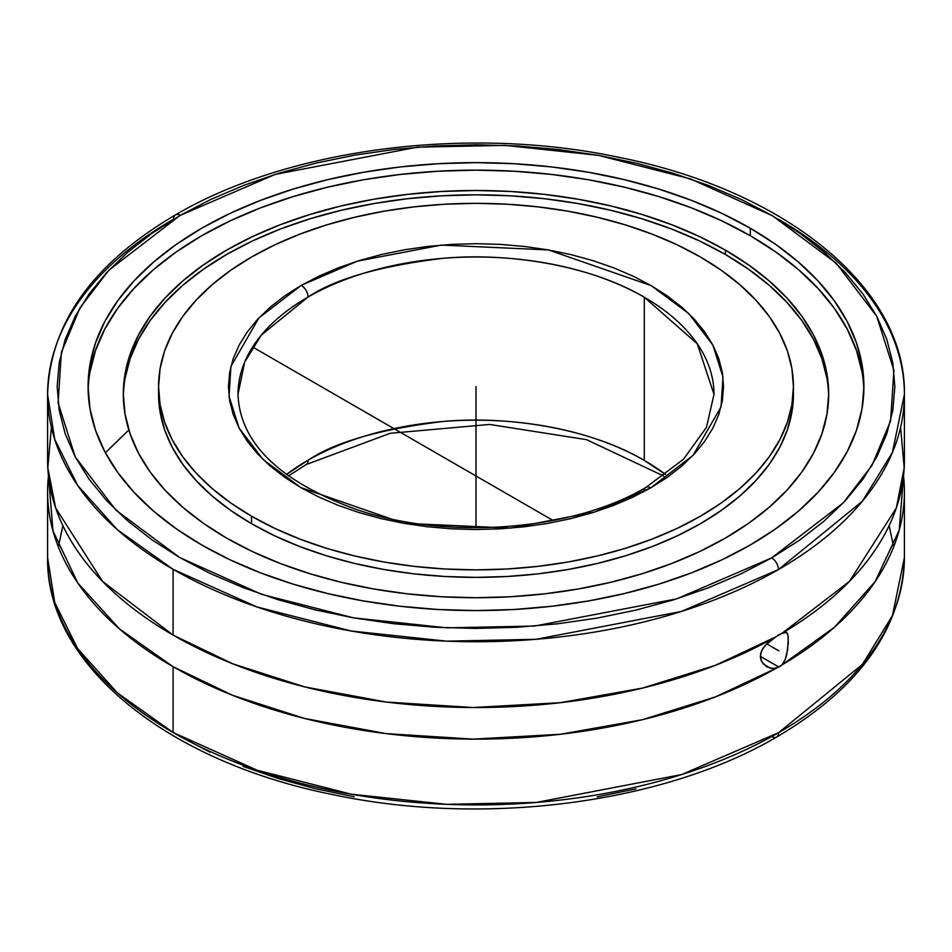 <?xml version="1.0" encoding="UTF-8"?>
<svg xmlns="http://www.w3.org/2000/svg" width="952" height="952" viewBox="0 0 952 952"><rect width="100%" height="100%" fill="white"/><g stroke="black" fill="none" stroke-linecap="round" stroke-linejoin="round"><path stroke-width="1.43" d="M778.926 219.519A428.4 247.33 180 0 1 904.4 394.402L892.417 452.498L862.393 501.216L778.45 569.57A9.556 5.51 -119.9 0 0 771.703 557.872L741.227 573.77L708.193 587.872L672.921 600.034L635.757 610.149L597.059 618.11L557.194 623.846L516.543 627.297L475.512 628.427L434.481 627.237L393.842 623.727L354.001 617.943L315.338 609.923L278.21 599.772L242.998 587.551L210.011 573.413L179.595 557.467L152.034 539.879L127.58 520.815L106.481 500.466L88.941 479.011L75.125 456.674L65.164 433.672L59.155 410.205L57.156 386.512L59.179 362.819L65.224 339.364L75.22 316.35L89.071 294.025L106.636 272.581L127.758 252.244L152.237 233.192L179.833 215.616L108.754 270.32L80.004 307.817L61.368 352.371L58.108 402.934L75.244 456.924L115.918 510.129L179.595 557.467L261.491 594.31L353.585 617.872L447.059 627.844L534.643 626.047L676.836 598.82L771.703 557.872A9.556 5.51 60.1 0 1 778.45 569.57L681.489 611.422L536.19 639.292L446.655 641.16L351.074 630.986L256.885 606.936L173.074 569.296L117.441 529.764L77.683 485.46L54.752 439.419L47.6 394.402A428.4 247.33 180 0 1 173.55 219.234A9.556 5.51 -119.9 0 1 175.525 214.866A9.556 5.51 60.1 0 1 180.297 215.342L180.297 215.342A9.556 5.51 -119.9 0 0 175.525 214.866C92.546 263.644 49.909 323.49 47.6 394.402A428.4 247.33 180 0 0 173.074 569.296L173.074 635.091A428.4 247.33 0 0 0 775.809 636.876L782.008 633.294A428.4 247.33 0 0 0 904.4 460.197L904.4 394.402A428.4 247.33 180 0 1 778.45 569.57A428.4 247.33 180 0 1 173.074 569.296L173.074 635.091L102.495 581.339L55.668 507.963L47.802 467.789L51.408 427.305M47.6 491.791A428.4 247.33 180 0 1 48.469 476L53.003 530.942L77.826 583.052L119.535 628.974L173.074 666.686L232.669 695.353L304.521 718.451L386.072 733.611L473.132 739.121L560.395 734.278L642.552 719.664L715.261 696.959L775.809 668.459L770.263 668.209L763.218 663.889L760.648 659.105L760.624 653.512L763.195 647.967L767.609 642.993L778.926 634.687L783.77 632.521L786.649 632.449L788.03 635.401L788.268 643.088L786.661 654.833L785.162 659.593L782.008 664.889L775.809 668.459A428.4 247.33 180 0 1 173.074 666.686A428.4 247.33 180 0 1 47.6 491.791L47.6 557.586L54.752 602.604L77.683 648.645L117.441 692.937L173.074 732.481L256.909 770.132L351.133 794.182L446.75 804.345L536.309 802.453L681.656 774.559L778.605 732.659A9.556 5.51 60.1 0 1 776.63 737.038A9.556 5.51 -119.9 0 0 778.605 732.659A428.4 247.33 0 0 0 904.4 557.586L892.429 615.646L862.452 664.329L778.605 732.659A428.4 247.33 0 0 1 173.074 732.481L173.074 666.686L173.074 732.481A428.4 247.33 0 0 1 47.6 557.586C45.744 664.27 167.04 761.874 333.402 794.718C484.092 826.752 663.461 803.595 776.63 737.038C859.513 688.272 902.103 628.451 904.4 557.586L904.4 491.791A428.4 247.33 180 0 1 782.008 664.889L778.926 667.078L760.291 656.333L761.624 650.68L765.229 645.385L775.809 636.876L715.261 665.365L642.552 688.082L560.395 702.683L473.132 707.526L386.072 702.029L304.521 686.856L232.669 663.77L173.074 635.091A428.4 247.33 0 0 1 47.6 460.197L47.6 394.402M58.369 546.912L62.856 525.611M105.374 452.735L127.842 430.947M238 394.402C239.987 443.192 279.65 481.629 356.964 509.689C447.642 540.593 573.283 530.704 645.944 487.376A9.556 5.51 60.1 0 1 650.716 487.864L594.619 512.057L510.581 528.122L403.588 523.279L300.784 487.567L263.157 459.59L239.142 428.15L229.015 396.246L230.943 366.365L258.944 317.885L301.284 285.35A9.556 5.51 60.1 0 1 308.031 297.06L261.36 335.044L244.664 362.117L238 394.402A238 137.409 180 0 1 308.031 297.06A238 137.409 180 0 1 644.29 297.238L644.29 460.423A238 137.409 0 0 0 308.186 460.149A9.556 5.498 60.1 0 1 306.211 464.528A9.556 5.498 -119.9 0 0 308.186 460.149A238 137.409 0 0 0 286.373 474.548L308.186 460.149C335.247 442.037 380.098 429.173 442.74 421.522C504.596 415.643 587.908 427.103 644.29 460.423L665.626 474.548A238 137.409 0 0 0 644.29 460.423L644.29 297.238A238 137.409 180 0 1 714 394.402L697.281 343.815L644.29 297.238C587.884 263.906 504.5 252.447 442.609 258.361C379.931 266.024 335.068 278.924 308.031 297.06A9.556 5.51 -119.9 0 0 301.284 285.35L357.381 261.157L441.419 245.08L548.412 249.936L651.216 285.648L688.843 313.625L712.858 345.064L722.984 376.968L721.057 406.849L693.056 455.33L650.716 487.864A9.556 5.51 -119.9 0 0 645.944 487.376A9.556 5.51 -119.9 0 0 643.968 491.589M89.952 372.161L95.533 350.419L104.779 329.094L117.608 308.4L133.887 288.527L153.45 269.678L176.132 252.03L201.693 235.739L229.908 220.983L260.479 207.893L293.133 196.588L327.548 187.199L363.39 179.785L400.316 174.454L437.979 171.229L476 170.146L514.02 171.229L551.684 174.454L588.61 179.785L624.452 187.199L658.867 196.588L691.521 207.893L722.092 220.983L750.307 235.739L750.307 228.242A387.916 223.97 180 0 1 863.916 386.607A387.916 223.97 180 0 1 624.452 593.524A387.916 223.97 180 0 1 201.693 544.972A387.916 223.97 180 0 1 88.084 386.607A387.916 223.97 180 0 1 327.548 179.69A387.916 223.97 180 0 1 750.307 228.242L750.307 235.739A387.916 223.97 0 0 0 330.558 186.485A387.916 223.97 0 0 0 88.131 390.356M125.021 378.491L130.103 358.725L138.504 339.34L150.166 320.526L164.97 302.474L182.76 285.326L203.371 269.285L226.624 254.47L252.268 241.058L280.066 229.146L309.745 218.877L341.03 210.332L373.624 203.609L407.194 198.754L441.43 195.815L476 194.839L510.57 195.815L544.806 198.754L578.376 203.609L610.97 210.332L642.255 218.877L671.933 229.146L699.732 241.058L725.376 254.47L725.376 250.126A352.68 203.621 180 0 1 828.68 394.104A352.68 203.621 180 0 1 610.97 582.231A352.68 203.621 180 0 1 226.624 538.082A352.68 203.621 180 0 1 123.32 394.104A352.68 203.621 180 0 1 341.03 205.989A352.68 203.621 180 0 1 725.376 250.126L725.376 254.47A352.68 203.621 0 0 0 342.779 209.928A352.68 203.621 0 0 0 123.344 396.282M900.592 427.305L904.198 467.741L896.356 507.904L849.505 581.339L782.008 633.294L786.649 632.449M786.221 632.235L787.625 633.83L788.268 637.507L787.625 649.752L785.162 659.593L782.008 664.889L834.487 627.201L875.162 581.601L899.223 530.121L903.531 476A428.4 247.33 180 0 1 904.4 491.791M251.542 523.695A317.433 183.272 0 0 0 597.475 563.429A317.433 183.272 0 0 0 793.433 394.104L791.909 412.073L787.34 429.864L779.771 447.309L769.275 464.243L755.947 480.498L739.942 495.933L721.378 510.379L700.458 523.695L677.384 535.774L652.358 546.496L625.642 555.742L597.475 563.429L568.142 569.486L537.928 573.854L507.118 576.495L476 577.376L444.882 576.495L414.072 573.854L383.858 569.486L354.525 563.429L326.357 555.742L299.642 546.496L274.616 535.774L251.542 523.695L251.542 516.198L251.542 523.695L230.622 510.379L212.058 495.933L196.052 480.498L182.725 464.243L172.229 447.309L164.66 429.864L160.091 412.073L158.567 394.104A317.433 183.272 0 0 0 251.542 523.695M700.458 257.016A317.433 183.272 180 0 1 793.433 386.607A317.433 183.272 180 0 1 597.475 555.92A317.433 183.272 180 0 1 251.542 516.198L230.622 502.87L212.058 488.424L196.052 473.001L182.725 456.746L172.229 439.812L164.66 422.355L160.091 404.564L158.567 386.607L160.091 368.638L164.66 350.848L172.229 333.402L182.725 316.469L196.052 300.213L212.058 284.791L230.622 270.344L251.542 257.016L274.616 244.938L299.642 234.228L326.357 224.981L354.525 217.294L383.858 211.225L414.072 206.858L444.882 204.216L476 203.335L507.118 204.216L537.928 206.858L568.142 211.225L597.475 217.294L625.642 224.981L652.358 234.228L677.384 244.938L700.458 257.016L721.378 270.344L739.942 284.791L755.947 300.213L769.275 316.469L779.771 333.402L787.34 350.848L791.909 368.638L793.433 386.607L791.909 404.564L787.34 422.355L779.771 439.812L769.275 456.746L755.947 473.001L739.942 488.424L721.378 502.87L700.458 516.198L677.384 528.277L652.358 538.987L625.642 548.233L597.475 555.92L568.142 561.989L537.928 566.357L507.118 568.998L476 569.879L444.882 568.998L414.072 566.357L383.858 561.989L354.525 555.92L326.357 548.233L299.642 538.987L274.616 528.277L251.542 516.198A317.433 183.272 180 0 1 158.567 386.607A317.433 183.272 180 0 1 354.525 217.294A317.433 183.272 180 0 1 700.458 257.016M650.716 487.864L667.352 477.285L681.811 466.028L694.306 453.997L704.682 441.335L712.869 428.138L718.772 414.536L722.354 400.673L723.556 386.679L722.378 372.672L718.819 358.809L712.941 345.207L704.777 332.01L694.413 319.337L681.941 307.306L667.495 296.036L651.216 285.648L633.235 276.223L613.754 267.857L592.941 260.634L571.01 254.624L548.162 249.888L524.611 246.473L500.597 244.39L476.357 243.688L452.105 244.355L428.079 246.389L404.517 249.769L381.645 254.47L359.689 260.443L338.841 267.631L319.313 275.961L300.951 285.54L284.648 295.929L270.19 307.187L257.695 319.206L247.318 331.879L239.13 345.076L233.228 358.678L229.646 372.541L228.444 386.536L229.622 400.542L233.18 414.406L239.059 428.007L247.222 441.204L257.587 453.878L270.059 465.909L284.505 477.178L300.784 487.567L318.765 496.992L338.246 505.357L359.059 512.581L380.99 518.59L403.838 523.326L427.388 526.742L451.403 528.824L475.643 529.526L499.895 528.86L523.921 526.825L547.483 523.445L570.355 518.745L592.311 512.771L613.159 505.583L632.687 497.253L650.716 487.864M158.627 390.356A317.433 183.272 0 0 0 158.567 394.104L158.567 386.607M635.924 788.887L597.225 796.86M354.132 796.741L315.457 788.732L278.329 778.581L243.093 766.372M210.106 752.223L179.666 736.289M771.858 736.562A9.556 5.51 -119.9 0 0 776.63 737.038M889.144 525.611L893.63 546.912M828.656 396.282A352.68 203.621 0 0 0 725.376 254.47L748.629 269.285L769.24 285.326L787.03 302.474L801.834 320.526L813.496 339.34L821.897 358.725L826.979 378.491M760.291 656.333L778.926 667.078L773.024 668.649L766.396 666.555L761.648 661.652L760.291 656.368M767.621 667.233L766.396 666.555M863.869 390.356A387.916 223.97 0 0 0 750.307 235.739L775.868 252.03L798.549 269.678L818.113 288.527L834.392 308.4L847.221 329.094L856.467 350.419L862.048 372.161M226.624 538.082L252.268 551.505L280.066 563.405L309.745 573.687L341.03 582.231L373.624 588.955L407.194 593.81L441.43 596.749L476 597.725L510.57 596.749L544.806 593.81L578.376 588.955L610.97 582.231L642.255 573.687L671.933 563.405L699.732 551.505L725.376 538.082L748.629 523.279L769.24 507.237L787.03 490.09L801.834 472.025L813.496 453.212L821.897 433.838L826.979 414.072L828.68 394.104L826.979 374.148L821.897 354.382L813.496 334.997L801.834 316.183L787.03 298.131L769.24 280.983L748.629 264.942L725.376 250.126L699.732 236.715L671.933 224.803L642.255 214.533L610.97 205.989L578.376 199.265L544.806 194.41L510.57 191.471L476 190.495L441.43 191.471L407.194 194.41L373.624 199.265L341.03 205.989L309.745 214.533L280.066 224.803L252.268 236.715L226.624 250.126L203.371 264.942L182.76 280.983L164.97 298.131L150.166 316.183L138.504 334.997L130.103 354.382L125.021 374.148L123.32 394.104L125.021 414.072L130.103 433.838L138.504 453.212L150.166 472.025L164.97 490.09L182.76 507.237L203.371 523.279L226.624 538.082M771.703 557.872L843.246 502.894L871.996 465.397L890.632 420.843L893.892 370.28L876.756 316.29L836.082 263.085L772.405 215.747L690.509 178.905L598.415 155.343L504.941 145.37L417.357 147.167L275.164 174.394L180.297 215.342L210.773 199.444L243.807 185.343L279.079 173.181L316.243 163.066L354.941 155.105L394.806 149.369L435.457 145.918L476.488 144.787L517.519 145.977L558.158 149.488L597.999 155.271L636.662 163.28L673.79 173.442L709.002 185.664L741.989 199.801L772.405 215.747L799.966 233.335L824.42 252.399L845.519 272.748L863.059 294.192L876.875 316.54L886.836 339.543L892.845 363.01L894.844 386.702L892.821 410.395L886.776 433.85L876.78 456.865L862.928 479.189L845.364 500.633L824.242 520.97L799.763 540.022L771.703 557.872M201.693 544.972L229.908 559.728L260.479 572.83L293.133 584.123L327.548 593.524L363.39 600.926L400.316 606.269L437.979 609.494L476 610.565L514.02 609.494L551.684 606.269L588.61 600.926L624.452 593.524L658.867 584.123L691.521 572.83L722.092 559.728L750.307 544.972L775.868 528.693L798.549 511.034L818.113 492.184L834.392 472.311L847.221 451.617L856.467 430.304L862.048 408.563L863.916 386.607L862.048 364.652L856.467 342.91L847.221 321.597L834.392 300.903L818.113 281.03L798.549 262.181L775.868 244.521L750.307 228.242L722.092 213.474L691.521 200.384L658.867 189.091L624.452 179.69L588.61 172.288L551.684 166.945L514.02 163.72L476 162.637L437.979 163.72L400.316 166.945L363.39 172.288L327.548 179.69L293.133 189.091L260.479 200.384L229.908 213.474L201.693 228.242L176.132 244.521L153.45 262.181L133.887 281.03L117.608 300.903L104.779 321.597L95.533 342.91L89.952 364.652L88.084 386.607L89.952 408.563L95.533 430.304L104.779 451.617L117.608 472.311L133.887 492.184L153.45 511.034L176.132 528.693L201.693 544.972M476 386.607L476 527.777M252.601 347.016L553.076 520.494M766.717 643.838L778.926 650.882M476 402.398L476 394.104M288.361 476L306.211 464.528L390.213 433.291L489.59 424.437L586.539 439.657L663.639 476M793.433 394.104L793.433 386.607M645.944 487.376L683.465 459.28L706.467 427.341L714 394.402M904.4 394.402C906.256 287.73 784.96 190.126 618.598 157.282C467.979 125.247 288.706 148.369 175.525 214.866"/></g></svg>
